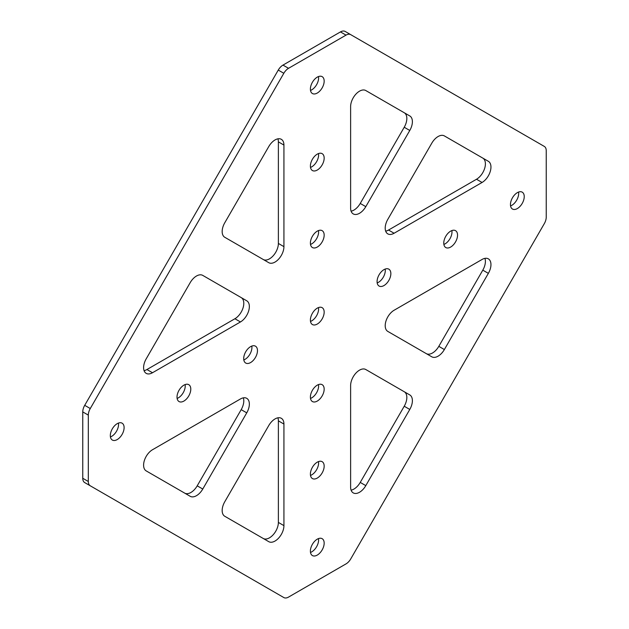 <?xml version="1.0" encoding="UTF-8"?>
<svg xmlns="http://www.w3.org/2000/svg" width="629" height="629" viewBox="0 0 629 629"><rect width="100%" height="100%" fill="white"/><g stroke="black" fill="none" stroke-linecap="round" stroke-linejoin="round"><path stroke-width="0.94" d="M365.803 369.53L365.803 369.53A12.572 7.257 -60 0 0 359.513 370.151A12.572 7.257 -60 0 0 350.62 385.553L350.62 487.137A12.572 7.257 -60 0 0 353.231 492.892A12.572 7.257 -60 0 0 365.803 485.627L409.786 409.448L404.227 406.24A12.572 7.257 120 0 0 404.227 391.718L365.803 369.53M317.275 555.077A9.742 5.63 -60 0 1 312.409 555.564A9.742 5.63 -60 0 1 310.915 547.749A9.742 5.63 -60 0 1 317.275 539.163A9.742 5.63 -60 0 1 322.15 538.683A9.742 5.63 -60 0 1 323.644 546.491A9.742 5.63 -60 0 1 317.275 555.077M318.502 538.581A9.742 5.63 -60 0 1 311.725 551.869A9.742 5.63 -60 0 1 310.498 552.451M317.275 478.071A9.742 5.63 -60 0 1 312.409 478.559A9.742 5.63 -60 0 1 310.915 470.744A9.742 5.63 -60 0 1 317.275 462.158A9.742 5.63 -60 0 1 322.15 461.678A9.742 5.63 -60 0 1 323.644 469.486A9.742 5.63 -60 0 1 317.275 478.071M318.502 461.576A9.742 5.63 -60 0 1 311.725 474.864A9.742 5.63 -60 0 1 310.498 475.445M317.275 401.066A9.742 5.63 -60 0 1 312.409 401.546A9.742 5.63 -60 0 1 310.915 393.738A9.742 5.63 -60 0 1 317.275 385.152A9.742 5.63 -60 0 1 322.15 384.673A9.742 5.63 -60 0 1 323.644 392.48A9.742 5.63 -60 0 1 317.275 401.066M318.502 384.571A9.742 5.63 -60 0 1 311.725 397.858A9.742 5.63 -60 0 1 310.498 398.44M277.908 417.813A12.572 7.257 -60 0 1 278.38 420.848L278.38 522.424A12.572 7.257 -60 0 1 272.9 535.067A12.572 7.257 -60 0 1 263.221 538.463M278.38 420.848L283.931 424.056A12.572 7.257 120 0 0 281.328 418.301A12.572 7.257 120 0 0 275.046 418.922A12.572 7.257 120 0 0 268.756 425.558L224.773 501.745A12.572 7.257 120 0 0 224.773 516.267L268.756 541.663A12.572 7.257 120 0 0 278.443 538.29A12.572 7.257 120 0 0 283.931 525.64L278.38 522.424M404.227 127.255L409.786 130.462L365.803 206.65A12.572 7.257 120 0 1 359.513 213.286A12.572 7.257 120 0 1 353.231 213.907A12.572 7.257 120 0 1 350.62 208.152L350.62 106.576A12.572 7.257 120 0 1 356.108 93.918A12.572 7.257 120 0 1 365.803 90.552L404.227 112.733A12.572 7.257 -60 0 1 404.227 127.255L360.244 203.442A12.572 7.257 -60 0 1 353.954 210.078A12.572 7.257 -60 0 1 351.092 211.187M317.275 93.045A9.742 5.63 120 0 0 323.644 84.459A9.742 5.63 120 0 0 322.15 76.652A9.742 5.63 120 0 0 317.275 77.131A9.742 5.63 120 0 0 310.915 85.717A9.742 5.63 120 0 0 312.409 93.524A9.742 5.63 120 0 0 317.275 93.045M310.498 90.419A9.742 5.63 120 0 0 311.725 89.837A9.742 5.63 120 0 0 318.502 76.549M317.275 170.05A9.742 5.63 120 0 0 323.644 161.464A9.742 5.63 120 0 0 322.15 153.657A9.742 5.63 120 0 0 317.275 154.136A9.742 5.63 120 0 0 310.915 162.722A9.742 5.63 120 0 0 312.409 170.53A9.742 5.63 120 0 0 317.275 170.05M310.498 167.424A9.742 5.63 120 0 0 311.725 166.842A9.742 5.63 120 0 0 318.502 153.555M317.275 247.055A9.742 5.63 120 0 0 323.644 238.47A9.742 5.63 120 0 0 322.15 230.662A9.742 5.63 120 0 0 317.275 231.142A9.742 5.63 120 0 0 310.915 239.728A9.742 5.63 120 0 0 312.409 247.535A9.742 5.63 120 0 0 317.275 247.055M310.498 244.429A9.742 5.63 120 0 0 311.725 243.848A9.742 5.63 120 0 0 318.502 230.56M263.221 259.486A12.572 7.257 120 0 0 269.487 258.849A12.572 7.257 120 0 0 278.38 243.447L278.38 141.863A12.572 7.257 120 0 0 277.908 138.836M278.38 243.447L283.931 246.654A12.572 7.257 -60 0 1 275.046 262.057A12.572 7.257 -60 0 1 268.756 262.678L224.773 237.282A12.572 7.257 -60 0 1 224.773 222.76L268.756 146.581A12.572 7.257 -60 0 1 281.328 139.316A12.572 7.257 -60 0 1 283.931 145.071L278.38 141.863M517.345 192.639A9.742 5.63 -60 0 1 522.219 192.16A9.742 5.63 -60 0 1 523.713 199.967A9.742 5.63 -60 0 1 517.345 208.553A9.742 5.63 -60 0 1 512.47 209.04A9.742 5.63 -60 0 1 510.976 201.225A9.742 5.63 -60 0 1 517.345 192.639M518.571 192.057A9.742 5.63 -60 0 1 511.786 205.345A9.742 5.63 -60 0 1 510.559 205.927M450.655 231.142A9.742 5.63 -60 0 1 455.53 230.662A9.742 5.63 -60 0 1 457.024 238.47A9.742 5.63 -60 0 1 450.655 247.055A9.742 5.63 -60 0 1 445.78 247.543A9.742 5.63 -60 0 1 444.286 239.728A9.742 5.63 -60 0 1 450.655 231.142M451.881 230.56A9.742 5.63 -60 0 1 445.096 243.848A9.742 5.63 -60 0 1 443.877 244.429M383.965 269.644A9.742 5.63 -60 0 1 388.84 269.165A9.742 5.63 -60 0 1 390.334 276.972A9.742 5.63 -60 0 1 383.965 285.558A9.742 5.63 -60 0 1 379.09 286.046A9.742 5.63 -60 0 1 377.604 278.23A9.742 5.63 -60 0 1 383.965 269.644M385.192 269.063A9.742 5.63 -60 0 1 378.406 282.35A9.742 5.63 -60 0 1 377.188 282.932M117.214 439.569A9.742 5.63 120 0 0 123.583 430.983A9.742 5.63 120 0 0 122.089 423.168A9.742 5.63 120 0 0 117.214 423.655A9.742 5.63 120 0 0 110.846 432.241A9.742 5.63 120 0 0 112.339 440.048A9.742 5.63 120 0 0 117.214 439.569M110.429 436.943A9.742 5.63 120 0 0 111.655 436.361A9.742 5.63 120 0 0 118.441 423.073M183.904 401.066A9.742 5.63 120 0 0 190.265 392.48A9.742 5.63 120 0 0 188.771 384.665A9.742 5.63 120 0 0 183.904 385.152A9.742 5.63 120 0 0 177.535 393.738A9.742 5.63 120 0 0 179.029 401.546A9.742 5.63 120 0 0 183.904 401.066M177.119 398.44A9.742 5.63 120 0 0 178.345 397.858A9.742 5.63 120 0 0 185.123 384.571M250.594 362.563A9.742 5.63 120 0 0 256.954 353.978A9.742 5.63 120 0 0 255.46 346.17A9.742 5.63 120 0 0 250.594 346.65A9.742 5.63 120 0 0 244.225 355.236A9.742 5.63 120 0 0 245.719 363.043A9.742 5.63 120 0 0 250.594 362.563M243.808 359.937A9.742 5.63 120 0 0 245.035 359.356A9.742 5.63 120 0 0 251.812 346.068M317.275 324.061A9.742 5.63 120 0 0 323.644 315.475A9.742 5.63 120 0 0 322.15 307.667A9.742 5.63 120 0 0 317.275 308.147A9.742 5.63 120 0 0 310.915 316.733A9.742 5.63 120 0 0 312.409 324.54A9.742 5.63 120 0 0 317.275 324.061M310.498 321.435A9.742 5.63 120 0 0 311.725 320.853A9.742 5.63 120 0 0 318.502 307.565M346.021 35.122A9.435 5.449 -60 0 1 350.738 34.658L345.179 31.45A9.435 5.449 120 0 0 340.462 31.914L346.021 35.122L288.538 68.309A9.435 5.449 120 0 0 283.821 73.286L90.269 408.536A9.435 5.449 120 0 0 88.312 415.109L88.312 481.484L82.761 478.276A9.435 5.449 120 0 0 84.711 482.592L90.269 485.8A9.435 5.449 -60 0 1 88.312 481.484M350.738 34.658L544.289 146.408A9.435 5.449 -60 0 1 546.239 150.724L546.239 217.099A9.435 5.449 120 0 1 544.289 223.672L350.738 558.922A9.435 5.449 120 0 1 346.021 563.899L288.538 597.086A9.435 5.449 -60 0 1 283.821 597.55L84.711 482.592M283.821 597.55L278.262 594.342A9.435 5.449 120 0 0 278.285 594.35M409.786 130.462A12.572 7.257 120 0 0 409.786 115.94L404.227 112.733M476.507 179.257L482.066 182.465L394.092 233.249A12.572 7.257 120 0 1 387.81 233.878A12.572 7.257 120 0 1 387.81 219.356L431.793 143.168A12.572 7.257 120 0 1 444.365 135.911L482.797 158.099A12.572 7.257 -60 0 1 484.723 168.171A12.572 7.257 -60 0 1 476.507 179.257L388.541 230.041A12.572 7.257 -60 0 1 385.679 231.15M482.066 182.465A12.572 7.257 120 0 0 490.282 171.379A12.572 7.257 120 0 0 488.356 161.307L482.797 158.099M283.931 246.654L283.931 145.071M190.186 282.657L146.203 358.844A12.572 7.257 -60 0 0 146.203 373.367A12.572 7.257 -60 0 0 152.493 372.738L240.459 321.954L234.908 318.746A12.572 7.257 120 0 0 243.116 307.66A12.572 7.257 120 0 0 241.19 297.588L202.766 275.4A12.572 7.257 -60 0 0 190.186 282.657M241.19 297.588L246.749 300.796A12.572 7.257 -60 0 1 248.675 310.868A12.572 7.257 -60 0 1 240.459 321.954M404.227 391.718L409.786 394.926A12.572 7.257 -60 0 1 409.786 409.448M426.258 353.616A12.572 7.257 120 0 0 438.814 346.343L444.365 349.551L488.356 273.363L482.797 270.156A12.572 7.257 120 0 0 484.928 258.362M444.365 349.551A12.572 7.257 -60 0 1 431.793 356.808L387.81 331.412A12.572 7.257 -60 0 1 385.884 321.34A12.572 7.257 -60 0 1 394.092 310.254L482.066 259.47A12.572 7.257 -60 0 1 488.356 258.849A12.572 7.257 -60 0 1 488.356 273.363M283.931 424.056L283.931 525.64M202.766 489.04A12.572 7.257 120 0 1 190.186 496.297L146.203 470.901A12.572 7.257 120 0 1 144.277 460.829A12.572 7.257 120 0 1 152.493 449.743L240.459 398.959A12.572 7.257 120 0 1 246.749 398.338A12.572 7.257 120 0 1 246.749 412.852L202.766 489.04L197.207 485.832A12.572 7.257 -60 0 1 184.651 493.105M88.312 415.109L82.761 411.901L82.761 478.276M82.761 411.901A9.435 5.449 -60 0 1 84.711 405.328L90.269 408.536M283.821 73.286L278.262 70.078L84.711 405.328M278.262 70.078A9.435 5.449 -60 0 1 282.979 65.102L288.538 68.309M340.462 31.914L282.979 65.102M144.072 370.638A12.572 7.257 120 0 0 146.934 369.53L234.908 318.746M351.092 490.164A12.572 7.257 120 0 0 360.244 482.419L404.227 406.24M438.814 346.343L482.797 270.156M243.321 397.85A12.572 7.257 -60 0 1 241.19 409.644L197.207 485.832M146.934 369.53L152.493 372.738M394.092 233.249L388.541 230.041M365.803 206.65L360.244 203.442M241.19 409.644L246.749 412.852M360.244 482.419L365.803 485.627"/></g></svg>
